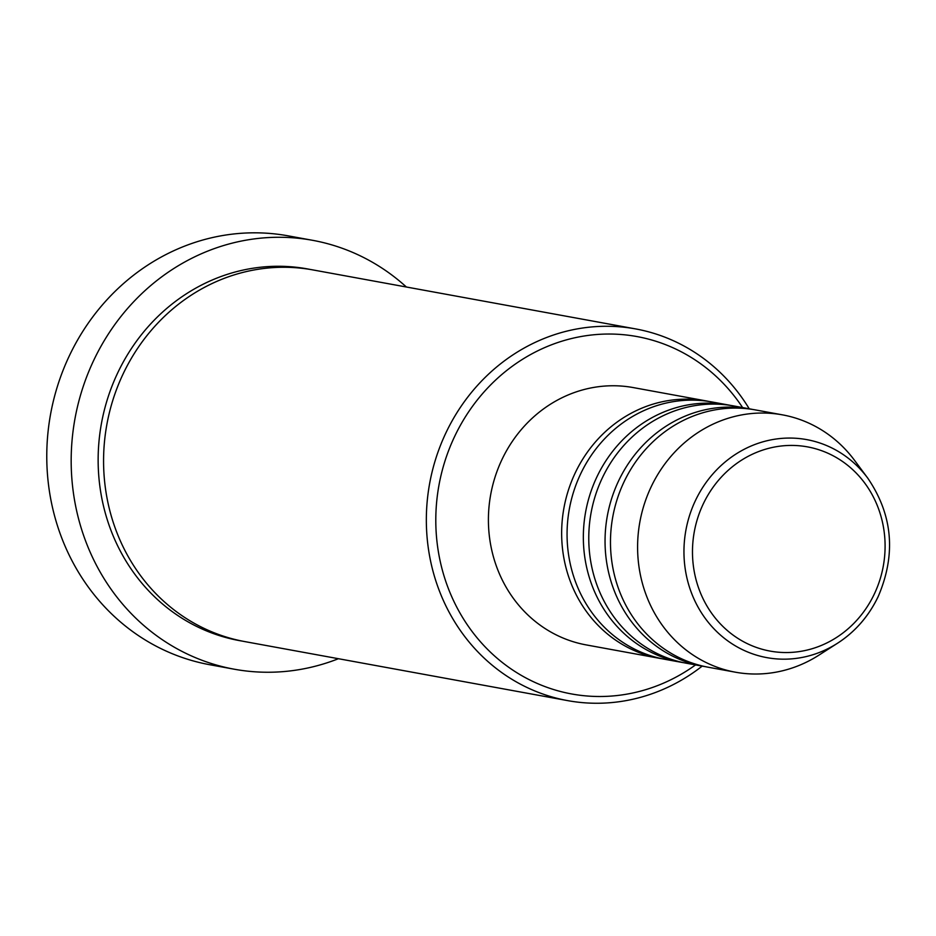 <?xml version="1.0" encoding="UTF-8"?>
<svg xmlns="http://www.w3.org/2000/svg" width="936" height="936" viewBox="0 0 936 936"><rect width="100%" height="100%" fill="white"/><g stroke="black" fill="none" stroke-linecap="round" stroke-linejoin="round"><path stroke-width="1.4" d="M662.197 658.768A130.794 121.013 -79.6 0 1 659.47 658.312A130.794 121.013 -79.6 0 1 575.347 472.645A130.794 121.013 -79.6 0 1 706.528 400.982A130.794 121.013 -79.6 0 1 709.231 401.509M683.888 662.735A130.794 121.013 -79.6 0 1 681.174 662.278L664.899 659.307A130.794 121.013 -79.6 0 1 580.765 473.628A130.794 121.013 -79.6 0 1 711.945 401.965L728.22 404.949A130.794 121.013 -79.6 0 1 730.934 405.475M681.174 662.278A130.794 121.013 -79.6 0 1 597.039 476.611A130.794 121.013 -79.6 0 1 728.22 404.949M705.592 666.701A130.794 121.013 -79.6 0 1 702.877 666.245L686.603 663.273A130.794 121.013 -79.6 0 1 602.468 477.606A130.794 121.013 -79.6 0 1 733.648 405.931L749.923 408.915A130.794 121.013 -79.6 0 1 752.626 409.441M702.877 666.245A130.794 121.013 -79.6 0 1 618.743 480.577A130.794 121.013 -79.6 0 1 749.923 408.915M735.427 672.2L708.295 667.239A130.794 121.013 -79.6 0 1 624.172 481.572A130.794 121.013 -79.6 0 1 755.352 409.909L782.473 414.859A130.794 121.013 -79.6 0 1 854.533 460.336L867.754 478.132A110.822 102.539 -79.6 0 0 695.553 500.315A110.822 102.539 -79.6 0 0 715.443 630.326A110.822 102.539 -79.6 0 0 837.58 643.196L818.906 655.153A130.794 121.013 -79.6 0 1 735.427 672.2A130.794 121.013 -79.6 0 1 651.292 486.533A130.794 121.013 -79.6 0 1 782.473 414.859M742.599 407.57A181.666 168.082 100.4 0 0 454.814 436.094A181.666 168.082 100.4 0 0 490.792 652.509A181.666 168.082 100.4 0 0 695.553 664.911M702.187 666.116A188.932 174.798 -79.6 0 1 567.649 700.619A188.932 174.798 -79.6 0 1 446.121 432.432A188.932 174.798 -79.6 0 1 635.602 328.91A188.932 174.798 -79.6 0 1 749.233 408.786M312.636 240.318L288.218 235.86A217.994 201.696 100.4 0 0 69.592 355.294A217.994 201.696 100.4 0 0 209.804 664.735L234.222 669.205A217.994 201.696 -79.6 0 1 93.998 359.763A217.994 201.696 -79.6 0 1 312.636 240.318A217.994 201.696 -79.6 0 1 406.388 287.013M567.649 700.619L244.869 641.605A188.932 174.798 -79.6 0 1 123.353 373.417A188.932 174.798 -79.6 0 1 312.835 269.907L635.602 328.91M659.47 658.312L586.24 644.916A130.794 121.013 -79.6 0 1 502.105 459.248A130.794 121.013 -79.6 0 1 633.286 387.586L706.528 400.982M338.434 658.71A217.994 201.696 -79.6 0 1 234.222 669.205M874.224 594.22A103.802 96.045 100.4 0 0 833.215 455.82A103.802 96.045 100.4 0 0 703.345 503.743A103.802 96.045 100.4 0 0 744.342 642.143A103.802 96.045 100.4 0 0 874.224 594.22M242.167 641.09A188.932 174.798 -79.6 0 1 117.924 372.423A188.932 174.798 -79.6 0 1 310.12 269.428M877.991 596.911A110.822 102.539 -79.6 0 1 837.58 643.196C855.153 631.788 868.643 616.344 878.062 596.852C896.267 554.58 892.827 514.999 867.754 478.132"/></g></svg>
